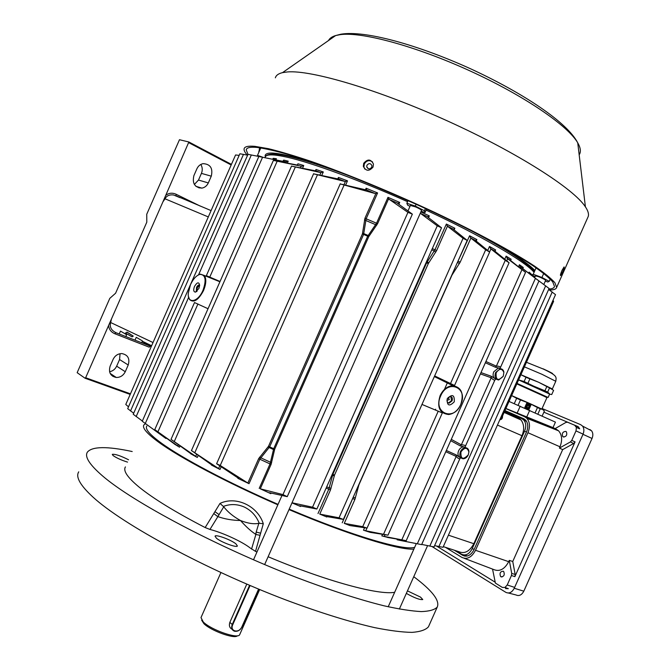 <?xml version="1.0" encoding="UTF-8"?>
<svg xmlns="http://www.w3.org/2000/svg" width="670" height="670" viewBox="0 0 670 670"><rect width="100%" height="100%" fill="white"/><g stroke="black" fill="none" stroke-linecap="round" stroke-linejoin="round"><path stroke-width="1" d="M237.406 635.763C234.709 639.322 210.983 630.797 203.906 623.678L201.636 620.169M220.907 572.59L200.992 617.589L203.286 621.995C211.209 629.976 238.009 639.289 239.642 634.716L239.776 634.431M246.786 584.114L229.86 622.346C228.822 625.604 229.576 627.916 232.122 629.289M371.741 167.215L371.951 165.674C370.594 163.086 368.927 162.952 366.925 165.281L366.724 166.847C368.081 169.41 369.756 169.527 371.741 167.215M494.552 242.934C515.632 255.019 529.074 264.206 534.878 270.521M265.278 157.04L265.144 155.515C266.434 150.281 284.599 153.38 319.64 164.803M262.908 157.266L257.498 155.381L258.746 156.453M260.798 147.894L257.498 155.381M372.612 161.989C369.338 159.77 366.565 160.431 364.304 163.957L363.911 166.998L364.79 169.066M373.064 167.039C369.195 171.52 365.946 171.294 363.324 166.344L363.718 163.296C367.596 158.757 370.837 159.008 373.458 164.066L373.064 167.039M562.599 272.037L560.648 275.596C560.12 275.638 560.564 273.93 561.979 270.471L564.039 266.962C564.559 266.928 564.073 268.62 562.599 272.037M258.762 151.638L259.524 150.784M258.88 152.249L259.583 147.768M548.822 289.055C552.189 288.912 554.082 288.058 554.5 286.5L552.716 281.852C548.939 277.598 542.281 272.171 532.734 265.563C511.336 251.468 475.842 232.256 434.227 212.574C402 197.591 370.703 184.217 340.318 172.45C321.206 165.289 304.155 159.393 289.164 154.753C275.646 150.909 264.876 148.464 256.853 147.408C250.17 146.822 246.619 147.651 246.225 149.887L247.975 154.36L133.23 414.269L142.35 421.028M587.707 217.649L588.226 216.494C589.005 214.04 588.067 210.824 585.413 206.854C573.813 188.848 517.793 152.844 448.272 121.312C378.793 89.738 311.542 69.898 287.531 71.933L282.531 72.628C278.418 73.616 276.032 75.35 275.353 77.846M549.4 289.993C553.738 290.051 556.167 289.18 556.661 287.38L554.852 282.665C551.025 278.36 544.274 272.849 534.593 266.149C512.885 251.853 476.864 232.348 434.604 212.365C391.933 192.424 346.826 173.84 311.357 161.47C294.507 155.817 280.202 151.554 268.427 148.681L254.776 146.336C248.059 145.767 244.5 146.613 244.098 148.866C243.83 150.407 244.902 152.484 247.305 155.105L239.868 153.773L127.694 408.65L133.682 413.239M146.747 214.4L146.797 222.18L115.592 293.226L109.805 298.343L77.159 372.671L85.065 378.232L85.643 377.738L111.438 319.029L110.684 322.53C109.419 326.876 111.17 330.268 115.952 332.697L150.382 346.181L149.167 347.161L114.771 333.719L115.952 332.697M179.367 197.407L173.455 194.953C169.317 194.526 166.52 195.816 165.038 198.823L162.969 201.745L188.865 141.981L231.435 164.368M468.271 454.871L468.883 452.016C467.266 447.15 464.62 447.116 460.943 451.915C460.583 459.235 463.029 460.215 468.271 454.871M460.407 451.672C461.63 449.21 463.305 447.895 465.441 447.728C467.593 447.87 468.757 449.227 468.95 451.781L468.296 454.855C467.074 457.325 465.382 458.64 463.23 458.799C460.039 458.188 459.101 455.809 460.407 451.672M503.304 376.172L503.848 372.378C501.905 368.19 499.343 368.324 496.152 372.788C495.725 380.267 498.103 381.389 503.304 376.172M495.616 372.553L500.197 368.76C502.173 368.751 503.405 369.865 503.89 372.11L503.304 376.197L498.689 379.982C495.298 379.463 494.267 376.984 495.616 372.553M500.733 368.768L498.338 368.031L493.756 371.808C492.743 374.388 492.902 376.515 494.242 378.198L496.395 379.237M465.96 447.761L463.648 446.84C461.521 447.016 459.838 448.322 458.623 450.776C457.61 453.347 457.803 455.416 459.185 456.99L461.002 457.928M198.898 288.469L195.456 292.12C193.546 291.919 193.22 290.035 194.476 286.467C197.189 282.095 198.915 281.71 199.668 285.32L198.898 288.469M196.561 287.388L196.335 290.797L197.081 291.174L197.231 287.69L199.668 285.244C198.697 284.574 197.658 285.286 196.561 287.388M202.985 290.319C206.595 279.901 205.564 274.583 199.895 274.382C196.302 275.521 193.169 278.946 190.489 284.658L188.312 293.125C187.265 304.255 197.96 302.421 202.985 290.319M197.893 275.228L200.33 274.122L204.442 275.538C206.494 278.954 206.192 283.963 203.529 290.562C198.37 300.202 193.722 303.192 189.577 299.532L188.53 296.651M194.803 302.689L208.035 308.728M454.277 401.807C449.252 406.824 446.898 405.794 447.217 398.717C452.267 393.709 454.62 394.739 454.277 401.807M447.359 398.767C446.58 401.33 447.208 402.771 449.235 403.089L452.066 400.828C452.845 398.256 452.217 396.816 450.181 396.498L447.359 398.767M460.684 404.613C468.774 387.922 447.962 378.416 440.693 395.853C432.619 412.938 453.707 421.79 460.684 404.613M440.115 395.602C443.163 389.438 447.384 386.129 452.786 385.66C461.504 387.285 464.151 393.6 460.726 404.63C457.87 410.492 453.85 413.792 448.657 414.529C439.562 413.398 436.714 407.092 440.115 395.602M421.983 404.429L442.334 412.938L387.997 535.171L370.167 532.357L363.492 530.196L364.564 527.767M267.724 158.22L268.234 158.321M272.858 159.1L273.201 158.321L276.425 158.731L274.633 159.586M283.234 161.202L283.712 160.113L288.217 161.177L285.83 161.922L259.156 156.562L285.83 161.922M297.413 165.063L273.72 160.473L301.257 166.21M297.371 165.055L297.924 163.798L297.647 165.038M180.054 445.96L179.51 447.208L154.778 429.604L174.384 443.95M315.83 170.917L291.86 166.185L320.754 172.6L315.964 170.892L320.754 172.6M315.411 170.85L316.014 169.477L315.964 170.892M198.144 455.525L197.29 457.459L171.026 439.369L190.665 453.54M338.593 179.058L313.945 173.907L344.908 181.444L338.66 179.032L344.908 181.444M337.772 178.923L338.434 177.433L338.66 179.032M221.108 466.915L219.986 469.469L191.779 450.759L211.536 464.779M366.632 190.046L340.611 184.024L374.966 193.479L366.649 190.004L374.966 193.479M365.401 189.836L366.122 188.22L366.649 190.004M247.85 483.045L220.237 465.474L216.611 463.741L238.436 478.229L239.014 478.723L237.867 478.346L249.022 483.673L247.85 483.045L258.637 458.665L268.494 446.32L362.42 233.939L364.941 218.269L375.895 193.504L375.183 193.521M164.125 437.192L142.249 421.254L165.959 438.507L164.125 437.192L164.368 436.647M239.156 155.398L235.572 154.963L125.776 404.454L128.464 406.791M414.68 547.289C404.571 551.117 352.052 535.883 289.197 509.15M278.05 504.368C228.537 482.852 182.223 458.305 161.386 443.113C149.645 434.529 144.795 428.825 146.839 426.019M401.724 540.707L397.142 539.777L397.419 539.149M387.511 537.365L381.825 535.866L382.511 534.308M344.271 523.37L349.933 525.556L367.051 528.102L489.653 252.054L485.675 249.801L470.876 238.101L460.206 262.146L451.999 275.069L358.927 484.795L354.866 499.493L344.271 523.37L362.721 526.679L367.051 528.102M319.766 514.108L326.776 516.989L326.198 516.469L343.375 519.426L467.191 240.413L463.062 238.302L447.426 226.2L436.639 250.538L428.306 263.57L334.523 475.097L330.478 489.963L319.766 514.108L339.053 517.801L343.375 519.426M291.978 502.877L300.545 506.478L299.666 505.758L316.86 509.024L441.538 227.792L437.267 225.832L420.291 213.227M260.278 488.824L270.814 493.664L269.591 492.718L287.246 496.663L412.36 214.14L407.938 212.365L388.567 198.873L377.595 223.671L368.734 236.644L274.708 449.176L271.082 464.411L260.278 488.824L282.966 494.602L287.246 496.663M219.986 469.469L211.418 465.047M197.29 457.459L190.598 453.707M179.51 447.208L174.351 444.017M199.057 187.994L199.677 187.449M200.824 164.452C202.491 167.257 202.692 170.23 201.427 173.379L198.496 180.046L194.367 184.459M146.688 214.375L179.476 139.72L188.865 141.981M113.992 375.962L112.92 376.44M135.005 340.159L136.261 337.312L142.492 340.963L141.697 342.78M133.238 336.106L127.258 332.211L125.441 333.049L132.082 336.868L133.238 336.106L126.864 332.127M119.227 333.978L120.491 331.106L126.613 334.724L125.809 336.558M120.072 353.71L119.57 359.539L116.655 366.163C115.165 369.262 112.803 371.121 109.57 371.75M142.367 341.264L151.613 345.737M111.438 319.029L162.969 201.745M518.53 266.769L519.434 264.734L523.245 267.447L522.918 268.729L538.948 280.998L521.076 267.456L520.64 268.435M498.773 368.023L495.272 367.194L496.353 366.172C498.74 366.088 500.113 366.524 500.465 367.47L538.948 280.998M400.049 539.626L399.747 540.313L421.631 544.635L401.548 540.682M451.287 439.353L461.345 444.846C463.69 444.863 465.072 445.274 465.491 446.061L494.887 380.016C494.008 380.259 492.777 379.513 491.194 377.771L491.236 376.255L494.242 378.198M220.045 281.467L206.653 275.789M487.752 250.387L489.494 246.468L495.624 249.935L494.728 251.049L509.091 262.724L454.545 385.468L434.646 375.92M509.091 262.724L505.255 260.345L490.926 248.955L489.603 251.928M504.418 411.748L518.329 417.971L521.067 419.998C524.174 424.411 524.476 429.654 521.964 435.718L473.832 543.697C469.603 551.444 464.578 554.107 458.766 551.661L443.314 546.636M500.155 418.984L501.838 417.544L553.613 301.274L553.169 300.646L499.912 419.537M366.934 528.144L365.761 530.774L387.997 535.171M318.007 513.555L328.819 489.159L332.881 474.301L426.614 262.875L434.931 249.843L446.362 224.056L454.838 228.244L453.523 229.391L467.191 240.413M385.032 534.735L384.279 536.427L406.221 540.69L387.486 537.424M504.786 259.156L506.126 256.141L511.126 259.248L510.574 260.488L525.548 272.389L507.684 258.762L506.796 260.764M292.019 502.776L312.555 507.19L316.86 509.024M420.844 211.946L429.311 215.882L427.628 216.954L441.538 227.792M421.631 544.635L459.921 458.581C458.983 458.975 457.736 458.255 456.195 456.421L456.228 454.938L459.185 456.99M456.932 263.536L469.603 235.765L476.864 239.592L475.633 240.58L489.653 252.054M421.723 544.425L434.026 546.913L549.082 288.469L536.402 279.022M258.922 156.487L247.984 154.334M338.434 177.433L347.487 180.85L345.134 181.486M259.206 488.405L270.06 463.875L273.72 448.666L367.688 236.242L376.507 223.261L387.98 197.332L399.714 202.432L397.637 203.404L412.36 214.14M434.587 545.648L443.012 547.306L555.522 294.641L548.638 289.465M366.122 188.22L377.595 192.943L366.138 218.839L363.584 234.483L269.675 446.806L259.859 459.168L249.022 483.673M437.56 378.148L436.756 377.177M342.236 522.793L353.71 496.143M399.747 540.313L397.142 539.777M384.279 536.427L381.825 535.866M365.761 530.774L363.492 530.196M469.603 235.765L470.876 238.101M519.434 264.734L519.979 266.493L521.076 267.456M506.126 256.141L507.684 258.762M489.494 246.468L490.926 248.955M528.68 273.109L529.116 272.12L529.317 273.46L530.673 274.633M531.553 274.39L531.251 275.077L531.553 274.39L529.116 272.12M353.182 497.341L355.418 497.919M457.459 262.339L459.402 263.611M326.659 486.923L331.03 488.371M331.843 475.239L334.246 475.884M426.606 261.476L428.708 262.824M431.807 249.751L435.827 252.021M446.362 224.056L447.418 226.192L453.263 229.098M259.533 457.225L271.618 462.794M268.042 447.032L274.449 449.98M362.654 233.118L369.153 235.907M364.48 219.919L376.749 225.153M387.98 197.332L388.567 198.873M377.595 192.943L375.895 193.504M316.014 169.477L323.3 171.964L321.031 172.634M297.924 163.798L303.745 165.523L301.651 166.244M283.712 160.113L282.882 161.219M273.201 158.321L272.74 159.192L275.069 159.527M502.55 415.936C502.668 418.147 501.905 419.395 500.264 419.688M463.699 446.84L460.256 445.893L450.709 440.667M498.48 368.023L500.239 368.173L500.465 367.47M480.407 373.885L491.194 377.771L461.345 444.846L460.256 445.893M211.285 176.168C213.094 168.27 210.372 164.1 203.119 163.648C200.313 164.242 198.236 165.959 196.896 168.798L193.898 175.624C192.097 183.404 194.761 187.575 201.871 188.119C204.777 187.575 206.921 185.841 208.311 182.927L211.285 176.168L201.427 173.379M231.167 164.962L188.89 142.752M176.034 195.782L211.083 210.598M180.012 197.675L175.942 195.69L176.068 194.233L200.364 206.142M130.189 394.412L85.065 378.232M110.148 366.113L113.13 359.329C115.022 355.586 117.928 353.668 121.848 353.576C127.903 354.807 130.03 358.618 128.221 364.999L125.265 371.724C123.314 375.569 120.315 377.486 116.279 377.478C110.399 376.163 108.364 372.378 110.148 366.113M85.643 377.738L130.449 393.826M149.712 345.921L151.311 346.432M149.753 345.829L142.249 341.524M565.79 431.388C562.767 431.647 561.745 433.356 562.725 436.505L563.319 436.941C566.334 436.698 567.364 434.989 566.401 431.832L565.79 431.388M500.909 576.786L500.624 576.569C499.351 573.16 500.264 571.384 503.379 571.25L503.673 571.476C504.937 574.902 504.016 576.669 500.909 576.786M492.542 569.09L495.39 583.084L502.282 587.397L504.971 587.456L507.215 584.977L511.436 575.505L511.713 573.428L509.292 560.371L508.706 561.678C504.493 569.441 499.393 572.021 493.405 569.416L464.243 558.303M505.557 588.603L508.346 588.67L504.971 587.456M562.683 449.612L573.629 443.506L575.061 441.882L514.887 576.652L515.171 574.45L512.751 561.485L562.683 449.612L559.4 448.096L570.413 441.932L571.753 440.399L575.991 430.894L576.401 427.452L574.667 425.224L567.565 422.234L565.932 422.41L555.062 428.641L556.025 429.06L524.618 416.732L526.871 418.306C529.911 421.983 530.271 426.782 527.935 432.711L475.524 550.288C471.73 557.348 467.191 559.718 461.923 557.415L445.424 547.323M576.401 427.452L579.709 428.833L577.917 426.53L567.565 422.234M509.016 401.414L555.438 422.125L552.993 427.611L555.187 428.566M543.864 412.192L570.488 423.406M505.883 408.466L552.993 427.611M505.833 408.574L524.618 416.732M494.812 581.97L436.74 546.167M512.751 561.485L509.292 560.371M559.4 448.096L559.978 446.79C562.549 440.257 562.08 434.931 558.587 430.827L556.025 429.06M454.252 550.196L462.819 555.413C467.208 557.323 470.985 555.338 474.142 549.467L526.478 432.058C528.379 427.276 528.144 423.34 525.774 420.249L523.722 418.742L504.954 410.551M455.717 550.673L464.754 556.142M524.099 418.926L504.945 410.568M542.08 408.516L580.706 424.68L582.548 426.078C584.148 428.331 584.29 431.078 582.992 434.311L514.25 588.26C511.955 592.481 509.158 593.846 505.85 592.355L432.058 546.586M589.868 429.512L591.585 430.818C593.084 432.912 593.235 435.458 592.029 438.456L523.814 591.174C521.687 595.086 519.074 596.342 515.984 594.952L508.421 593.009M543.077 368.802C550.338 372.118 553.479 373.793 552.516 373.818M527.684 377.486L526.009 377.294L520.917 374.706L538.571 382.235L546.829 386.557L544.944 390.778L547.683 392.092L549.559 387.871L553.604 390.359L551.745 394.521L549.584 394.178M526.871 377.662L538.571 382.235L552.231 388.901M517.047 383.391L548.119 397.469L549.635 394.069M544.944 390.778L518.597 379.915L549.643 394.044M516.83 383.868L534.25 391.355L546.929 397.645M512.249 395.895L515.113 397.109M516.821 383.893L546.971 397.545M526.771 407.837L527.315 406.506L527.223 407.854L526.612 407.938L528.253 407.98M528.663 408.013L528.228 407.971L528.764 406.64M529.995 405.953L529.107 407.938L528.789 406.648L529.107 407.938M529.836 405.986L528.839 406.581L529.375 405.25M528.873 406.59L529.811 405.978M528.63 404.178L528.228 405.61L528.329 404.094L529.752 405.568M527.776 405.593L528.211 405.601L527.751 405.576L527.91 404.052L526.076 405.157L527.039 405.032L526.93 406.38L525.875 405.543L526.319 407.661L525.9 405.551M526.478 406.363L526.989 405.015M526.319 407.661L527.282 406.497M526.051 405.149L527.91 404.052M529.024 409.303L530.95 404.973L526.754 403.097L524.819 407.427L529.04 409.311L530.95 404.973M537.876 414.094L540.229 408.817L542.549 409.412L529.208 403.248L511.612 395.593L516.645 398.298L514.267 403.65M542.549 409.412L544.4 411.012L542.147 416.053M530.967 404.982L526.754 403.097M518.111 405.283L520.481 399.965L529.208 403.248L537.474 407.544L535.112 412.837M540.229 408.817L537.474 407.544M520.481 399.965L516.645 398.298M526.009 377.294L524.124 381.523L549.509 393.818L547.683 392.092M524.124 381.523L518.597 379.907M527.96 383.165L529.853 378.935M546.829 386.557L549.559 387.871M455.776 550.69L461.622 554.249C465.717 556.025 469.243 554.174 472.191 548.688L524.551 431.204C526.327 426.74 526.109 423.063 523.898 420.174L521.989 418.767L504.669 411.196M526.385 421.07L522.072 418.809M463.875 554.986L467.442 555.991M413.859 549.14C398.776 550.204 347.789 534.601 288.996 509.602M277.857 504.812C227.189 482.794 179.862 457.685 158.673 442.2C146.78 433.482 141.873 427.695 143.958 424.839L145.541 423.666M205.162 527.558L220.003 503.421C235.957 495.775 257.59 505.766 263.302 523.731L255.521 551.368L250.153 547.96C242.239 541.678 222.641 532.658 209.953 529.442L205.162 527.558C175.18 512.022 153.112 498.488 138.941 486.964C127.434 477.392 122.928 470.7 125.432 466.906M394.655 592.305C378.709 595.312 326.977 581.468 268.117 556.745M256.962 551.996L255.521 551.368M413.759 576.702C432.209 590.53 440.039 600.647 437.25 607.054C434.688 609.801 429.369 611.308 421.313 611.593C411.648 611.099 399.312 609.189 384.304 605.873C359.597 599.75 330.335 590.287 296.525 577.473C216.887 546.82 132.643 502.023 102.41 475.8C89.361 464.494 84.378 456.571 87.452 452.049C92.318 446.362 107.242 446.195 132.199 451.53M235.907 543.847L237.389 545.975C236.811 548.01 221.175 542.248 216.435 538.228L215.036 536.168C215.723 534.166 231.066 539.827 235.907 543.847M127.543 462.107C121.513 460.24 116.706 458.062 113.113 455.583L112.284 454.352C115.19 453.958 120.617 455.768 128.565 459.779M407.452 590.865L420.509 597.104L422.77 599.549C419.889 599.96 414.403 597.908 406.33 593.385M429.034 625.504L428.448 626.81C425.726 629.9 420.266 631.751 412.05 632.38C402.234 632.229 389.764 630.646 374.63 627.622C349.732 621.944 320.344 612.79 286.459 600.178C206.661 569.961 122.736 524.493 93.021 497.132C80.199 485.323 75.434 476.898 78.742 471.839M251.552 549.115L255.848 534.534L256.191 532.072L255.722 534.426L254.902 533.772C250.664 530.925 245.857 526.511 240.48 520.515C232.289 520.347 224.752 519.049 217.884 516.612L209.953 529.442M260.345 533.119L256.191 532.072L258.838 523.278C254.022 524.367 247.908 523.446 240.48 520.515C233.395 516.629 227.817 512.064 223.738 506.805L217.884 516.612M215.145 511.855L219.157 514.652L217.658 516.553L213.738 513.505M258.838 523.278L259.24 523.278C256.325 515.942 251.384 510.548 244.416 507.09C237.339 503.982 230.312 503.765 223.336 506.436L223.738 506.805M223.336 506.436L220.003 503.421M255.722 534.426L260.094 535.322M263.302 523.731L259.24 523.278M534.635 277.665L535.397 275.965C537.792 276.182 541.1 277.497 545.321 279.918L545.648 280.361M535.087 276.66L531.888 274.968L533.211 274.264L541.93 277.481L549.232 281.366L547.784 282.003L545.33 281.09M534.191 269.792L533.705 270.881M536.075 267.833L533.211 274.264M543.73 273.427L541.93 277.481M550.246 279.089L549.232 281.366M408.03 210.807L410.392 205.464L415.593 206.913C419.253 208.537 421.229 209.702 421.539 210.388L421.522 210.422M409.998 206.36L407.603 205.129L406.858 203.27L415.291 206.084L424.411 210.757L425.006 212.558L421.145 211.259M426.581 209.007L425.006 212.558M425.425 208.47L424.411 210.757M408.047 200.581L406.858 203.27M416.12 204.216L415.291 206.084M241.929 626.911C240.095 630.194 237.641 631.634 234.567 631.232C231.812 630.177 231.041 627.932 232.239 624.499L229.86 622.346M258.67 589.131L241.853 626.894L258.595 589.097M250.086 585.521L232.725 624.733L232.239 624.499L249.592 585.312M232.725 624.733C229.525 631.45 239.115 633.669 241.853 626.894M579.165 154.804C581.15 151.906 580.672 147.911 577.733 142.827C567.993 125.7 523.957 95.509 469.695 70.769C415.459 45.995 361.574 31.582 340.151 34.647L335.662 35.552C332.019 36.632 329.648 38.282 328.543 40.518M110.131 322.278L153.02 342.538M208.303 216.929L164.485 198.58M450.851 396.573L451.546 400.593L448.716 402.854L448.046 402.779M446.991 400.225L449.336 399.613L448.238 397.469M289.306 156.453C303.259 159.653 322.153 165.708 345.996 174.636M469.787 229.936C505.331 248.696 526.645 262.322 533.73 270.822M534.082 272.313C525.205 261.493 481.856 235.991 426.087 210.12M407.561 201.678C359.346 180.113 311.927 162.785 287.388 157.266C273.201 154.092 265.814 154.092 265.228 157.257C266.3 153.43 274.038 153.12 288.46 156.328C303.527 159.72 323.995 166.327 349.874 176.143M276.425 158.731L275.94 159.845M354.866 499.493L352.671 498.48M330.478 489.963L326.148 488.078M300.763 505.984L300.545 506.478M271.074 493.078L270.814 493.664M271.082 464.411L258.637 458.665M166.194 437.979L165.959 438.507M288.217 161.177L287.38 163.061M303.745 165.523L302.58 168.17M323.3 171.964L321.809 175.331M347.487 180.85L345.712 184.87M364.941 218.269L377.595 223.671M399.714 202.432L398.893 204.283M429.311 215.882L428.532 217.633M432.318 248.595L436.639 250.538M454.838 228.244L454.118 229.86M457.97 261.191L460.206 262.146M476.864 239.592L476.211 241.074M495.624 249.935L495.021 251.292M511.126 259.248L510.574 260.488L507.265 258.444M523.245 267.447L522.776 268.494M485.918 361.498L496.353 366.172L535.389 278.435M285.16 162.617L285.495 161.855M209.693 277.271L262.54 157.291M450.449 383.684L505.255 260.345M383.675 533.94L438.255 411.112M339.053 517.801L463.062 238.302M401.908 539.626L521.846 269.909M449.838 383.382L449.536 384.052M312.555 507.19L437.267 225.832M417.351 543.722L456.195 456.421L445.793 451.714M362.721 526.679L485.675 249.801M429.788 546.142L545.656 285.847M145.306 423.448L197.943 303.954M130.524 410.978L243.503 154.318M177.751 446.027L178.329 444.721M300.487 167.743L301.173 166.194M157.969 431.715L277.129 161.311M195.665 456.438L196.553 454.428M319.917 174.912L320.922 172.626M174.351 441.371L295.277 167.14M136.178 416.539L188.664 297.321M198.571 274.817L251.342 154.971M218.554 468.631L219.718 465.993M344.078 184.468L345.393 181.486M194.87 452.552L317.362 175.004M282.966 494.602L407.938 212.365M438.833 546.67L552.231 291.969M220.237 465.474L344.012 185.272M268.494 446.32L274.708 449.176M368.734 236.644L362.42 233.939M332.353 474.092L334.523 475.097M428.306 263.57L426.095 262.632M435.332 409.914L435.642 409.211M444.428 389.446L447.61 382.285M397.519 203.119L388.994 199.409M475.633 240.58L470.826 238.059M523.019 268.812L520.448 266.987M427.41 216.653L420.509 213.454M453.263 229.123L447.526 226.292M494.728 251.049L490.7 248.779M521.964 435.718L497.45 425.065M448.414 535.171L473.832 543.697M446.346 450.475L456.228 454.938M495.272 367.194L485.356 362.746M480.985 372.579L491.236 376.255M165.783 195.339C168.832 192.952 172.257 192.583 176.068 194.233M114.771 333.719C110.977 332.027 108.934 329.263 108.632 325.419M128.221 364.999L119.57 359.539M125.265 371.724L116.655 366.163M208.311 182.927L198.496 180.046M574.667 425.224L577.909 426.53M559.978 446.79L527.935 432.711M508.706 561.678L475.524 550.288M464.31 555.899L462.819 555.413M507.215 584.977L514.635 587.397M575.991 430.894L583.076 434.127M571.753 440.399L575.061 441.882M511.436 575.505L514.887 576.652M570.413 441.932L573.629 443.506M511.713 573.428L515.171 574.45M529.685 410.358L526.612 417.251M520.213 406.179L517.039 413.306M592.029 438.456L582.992 434.311M523.814 591.174L514.25 588.26M524.409 366.85L542.089 374.346L555.773 381.28M472.191 548.688L474.193 549.358M524.551 431.204L526.478 432.05M259.667 589.541L239.684 634.658M366.724 166.847L368.475 168.815M234.567 631.232C237.724 631.693 240.203 630.244 242.021 626.894L258.737 589.156M363.324 166.344L363.911 166.998M282.531 72.628L335.662 35.552L340.846 34.22C364.547 30.1 417.243 44.572 470.633 68.809C523.873 93.365 567.356 122.526 577.733 142.827L585.413 206.854M588.226 216.494L556.661 287.38M246.619 148.983L246.225 149.887M500.197 368.76L498.338 368.031M465.441 447.728L463.648 446.84M197.097 291.157L196.335 290.797M196.921 291.324L195.456 292.12M199.895 274.382L200.33 274.122M449.235 403.089L447.845 402.628M465.759 227.892C503.455 247.456 526.327 262.045 534.367 271.677M286.417 161.947L283.284 161.185M216.611 463.724L340.285 183.731M191.402 450.667L313.627 173.681M171.026 439.361L291.55 166.009M154.778 429.596L273.419 160.348M142.249 421.254L194.543 302.505M206.343 275.705L258.854 156.487M406.221 540.69L525.548 272.389M519.979 266.493L522.759 268.427M506.939 258.126L510.423 260.27M490.474 248.57L494.644 250.923M470.667 237.917L475.6 240.505M420.408 213.362L427.452 216.636M388.876 199.325L397.595 203.111M504.116 412.427L521.067 419.998M452.786 385.66L434.361 376.565M204.442 275.538L219.911 281.777M495.8 379.161L494.887 380.016M460.859 457.786L459.921 458.581M464.595 447.007L465.256 447.016L465.491 446.061M116.279 377.478L110.156 373.408M201.871 188.119L195.883 186.302M562.725 436.505L564.006 437.083M500.624 576.569L501.989 577.012M526.871 418.306L558.587 430.827M575.555 425.835L578.83 427.159M591.585 430.818L582.548 426.078M552.34 388.985L555.79 381.247C556.309 376.917 557.691 375.803 543.253 369.019L526.444 362.277M541.837 409.052L546.98 397.519M515.18 397.109L514.669 397.134M523.898 420.174L526.57 421.371M437.25 607.054L428.448 626.81M388.215 606.777L416.321 543.613M399.353 609.072L427.569 545.673M543.814 284.482L545.665 280.336M253.503 559.81L281.928 495.607M264.642 564.584L421.539 210.388"/></g></svg>
